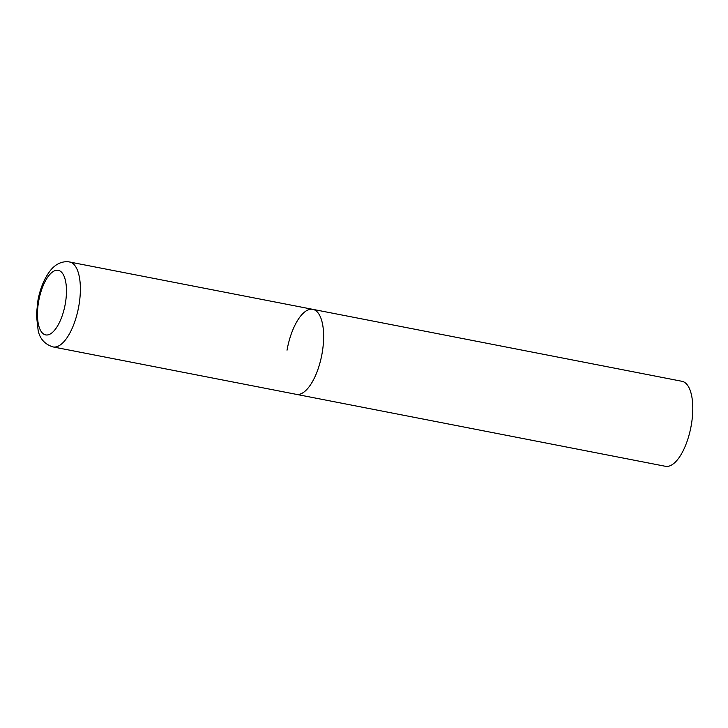 <?xml version="1.0" encoding="UTF-8"?>
<svg xmlns="http://www.w3.org/2000/svg" width="728" height="728" viewBox="0 0 728 728"><rect width="100%" height="100%" fill="white"/><g stroke="black" fill="none" stroke-linecap="round" stroke-linejoin="round"><path stroke-width="1.09" d="M296.96 394.44A43.298 17.527 -79 0 0 321.913 354.345A43.298 17.527 -79 0 0 312.831 309.345A43.298 17.527 101 0 1 322.076 353.49A43.298 17.527 101 0 1 296.269 394.339A43.298 17.527 -79 0 0 296.96 394.44M287.023 350.195A43.298 17.527 101 0 1 312.831 309.345L68.032 261.707C60.833 261.407 54.709 264.664 49.659 271.462C44.126 279.006 40.231 288.534 37.983 300.045L36.4 314.815L38.184 330.794C40.049 339.03 44.99 344.408 53.008 346.919A43.298 17.527 -79 0 0 53.708 347.019A43.298 17.527 -79 0 0 78.66 306.925A43.298 17.527 -79 0 0 69.579 261.925M312.831 309.345L681.99 381.299A43.298 17.527 101 0 1 691.227 425.452A43.298 17.527 101 0 1 665.419 466.293L53.008 346.919M46.201 334.98A32.906 13.322 -79 0 0 65.283 303.858A32.906 13.322 -79 0 0 57.73 270.234A32.906 13.322 -79 0 0 38.648 301.356A32.906 13.322 -79 0 0 46.201 334.98"/></g></svg>
